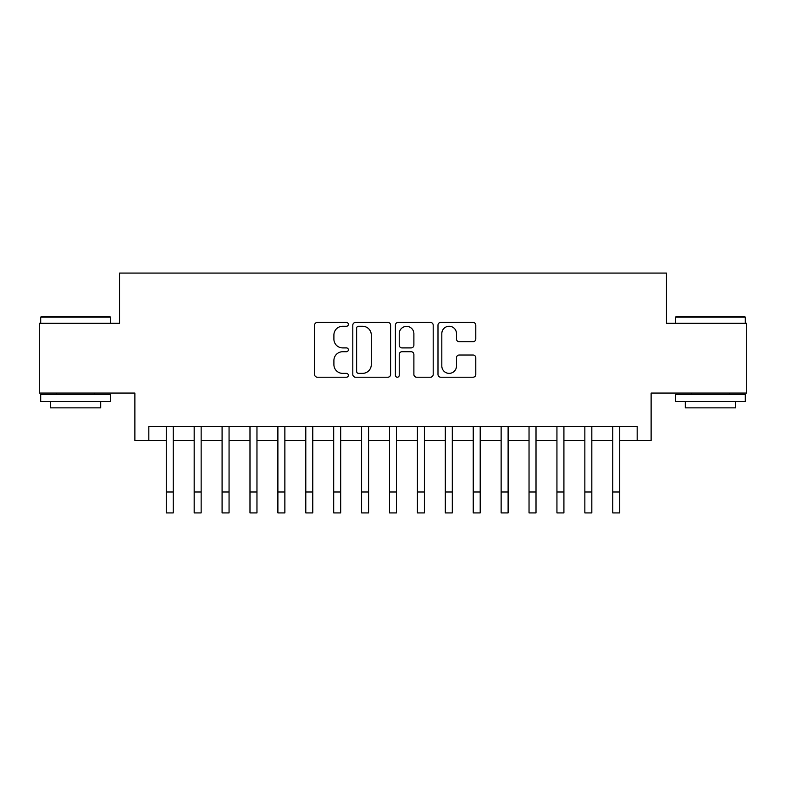 <?xml version="1.0" encoding="UTF-8"?>
<svg xmlns="http://www.w3.org/2000/svg" width="786" height="786" viewBox="0 0 786 786"><rect width="100%" height="100%" fill="white"/><g stroke="black" fill="none" stroke-linecap="round" stroke-linejoin="round"><path stroke-width="1.18" d="M348.355 324.343A1.916 1.916 0 0 0 346.439 322.427L317.328 322.427A2.741 2.741 0 0 0 314.596 325.168L314.596 374.47A2.741 2.741 0 0 0 317.328 377.211L346.439 377.211A1.916 1.916 0 0 0 348.355 375.286A1.916 1.916 0 0 0 346.439 373.37L342.667 373.37A8.764 8.764 0 0 1 333.903 364.606L333.903 360.499A8.764 8.764 0 0 1 342.667 351.735L346.439 351.735A1.916 1.916 0 0 0 348.355 349.819A1.916 1.916 0 0 0 346.439 347.903L342.667 347.903A8.764 8.764 0 0 1 333.903 339.13L333.903 335.023A8.764 8.764 0 0 1 342.667 326.259L346.439 326.259A1.916 1.916 0 0 0 348.355 324.343M473.054 341.733A2.741 2.741 0 0 0 475.785 339.002L475.785 325.168A2.741 2.741 0 0 0 473.054 322.427L440.73 322.427A2.741 2.741 0 0 0 437.989 325.168L437.989 374.47A2.741 2.741 0 0 0 440.73 377.211L473.054 377.211A2.741 2.741 0 0 0 475.785 374.47L475.785 357.758A2.741 2.741 0 0 0 473.054 355.017L459.221 355.017A2.741 2.741 0 0 0 456.479 357.758L456.479 366.05A7.329 7.329 0 0 1 449.15 373.37A7.329 7.329 0 0 1 441.82 366.05L441.82 333.588A7.329 7.329 0 0 1 449.15 326.259A7.329 7.329 0 0 1 456.479 333.588L456.479 339.002A2.741 2.741 0 0 0 459.221 341.733L473.054 341.733M148.829 440.514L148.829 426.552L637.171 426.552L637.171 440.514L651.122 440.514L651.122 393.069L746.7 393.069L746.7 323.311L666.469 323.311L666.469 273.076L119.531 273.076L119.531 323.311L39.3 323.311L39.3 393.069L134.878 393.069L134.878 440.514L166.268 440.514M390.603 325.168A2.741 2.741 0 0 0 387.862 322.427L355.547 322.427A2.741 2.741 0 0 0 352.806 325.168L352.806 374.47A2.741 2.741 0 0 0 355.547 377.211L387.862 377.211A2.741 2.741 0 0 0 390.603 374.47L390.603 325.168M398.138 322.427L430.453 322.427A2.741 2.741 0 0 1 433.194 325.168L433.194 374.47A2.741 2.741 0 0 1 430.453 377.211L416.629 377.211A2.741 2.741 0 0 1 413.888 374.47L413.888 354.476A2.741 2.741 0 0 0 411.147 351.735L401.97 351.735A2.741 2.741 0 0 0 399.229 354.476L399.229 375.286A1.916 1.916 0 0 1 397.313 377.211A1.916 1.916 0 0 1 395.397 375.286L395.397 325.168A2.741 2.741 0 0 1 398.138 322.427M173.244 440.514L194.171 440.514M201.147 440.514L222.084 440.514M229.06 440.514L249.987 440.514M256.963 440.514L277.89 440.514M284.866 440.514L305.793 440.514M312.769 440.514L333.696 440.514M340.682 440.514L361.609 440.514M368.585 440.514L389.512 440.514M396.488 440.514L417.415 440.514M424.391 440.514L445.318 440.514M452.304 440.514L473.231 440.514M480.207 440.514L501.134 440.514M508.11 440.514L529.037 440.514M536.013 440.514L556.94 440.514M563.916 440.514L584.853 440.514M591.829 440.514L612.756 440.514M619.732 440.514L637.171 440.514M358.554 326.259A1.916 1.916 0 0 0 356.638 328.175L356.638 371.454A1.916 1.916 0 0 0 358.554 373.37L362.523 373.37A8.764 8.764 0 0 0 371.297 364.606L371.297 335.023A8.764 8.764 0 0 0 362.523 326.259L358.554 326.259M413.888 333.726A7.329 7.329 0 0 0 406.559 326.396A7.329 7.329 0 0 0 399.229 333.726L399.229 345.162A2.741 2.741 0 0 0 401.97 347.903L411.147 347.903A2.741 2.741 0 0 0 413.888 345.162L413.888 333.726M166.268 491.997L173.244 491.997L173.244 512.924L166.268 512.924L166.268 426.552M173.244 491.997L173.244 426.552M41.53 316.326L109.618 316.326L110.462 317.171L40.695 317.171L41.53 316.326M75.574 401.44L40.695 401.44L40.695 394.464L110.462 394.464L110.462 401.44L75.574 401.44M100.696 401.44L100.696 407.855L50.461 407.855L50.461 401.44M676.382 316.326L744.47 316.326L745.305 317.171L675.538 317.171L676.382 316.326M710.426 401.44L675.538 401.44L675.538 394.464L745.305 394.464L745.305 401.44L710.426 401.44M735.539 401.44L735.539 407.855L685.304 407.855L685.304 401.44M194.171 491.997L201.147 491.997L201.147 512.924L194.171 512.924L194.171 426.552M201.147 491.997L201.147 426.552M222.084 491.997L229.06 491.997L229.06 512.924L222.084 512.924L222.084 426.552M229.06 491.997L229.06 426.552M249.987 491.997L256.963 491.997L256.963 512.924L249.987 512.924L249.987 426.552M256.963 491.997L256.963 426.552M277.89 491.997L284.866 491.997L284.866 512.924L277.89 512.924L277.89 426.552M284.866 491.997L284.866 426.552M305.793 491.997L312.769 491.997L312.769 512.924L305.793 512.924L305.793 426.552M312.769 491.997L312.769 426.552M333.696 491.997L340.682 491.997L340.682 512.924L333.696 512.924L333.696 426.552M340.682 491.997L340.682 426.552M361.609 491.997L368.585 491.997L368.585 512.924L361.609 512.924L361.609 426.552M368.585 491.997L368.585 426.552M389.512 491.997L396.488 491.997L396.488 512.924L389.512 512.924L389.512 426.552M396.488 491.997L396.488 426.552M417.415 491.997L424.391 491.997L424.391 512.924L417.415 512.924L417.415 426.552M424.391 491.997L424.391 426.552M445.318 491.997L452.304 491.997L452.304 512.924L445.318 512.924L445.318 426.552M452.304 491.997L452.304 426.552M473.231 491.997L480.207 491.997L480.207 512.924L473.231 512.924L473.231 426.552M480.207 491.997L480.207 426.552M501.134 491.997L508.11 491.997L508.11 512.924L501.134 512.924L501.134 426.552M508.11 491.997L508.11 426.552M529.037 491.997L536.013 491.997L536.013 512.924L529.037 512.924L529.037 426.552M536.013 491.997L536.013 426.552M556.94 491.997L563.916 491.997L563.916 512.924L556.94 512.924L556.94 426.552M563.916 491.997L563.916 426.552M584.853 491.997L591.829 491.997L591.829 512.924L584.853 512.924L584.853 426.552M591.829 491.997L591.829 426.552M612.756 491.997L619.732 491.997L619.732 512.924L612.756 512.924L612.756 426.552M619.732 491.997L619.732 426.552M40.695 323.311L40.695 317.171M56.602 394.464L56.602 393.069M94.556 394.464L94.556 393.069M110.462 323.311L110.462 317.171M675.538 323.311L675.538 317.171M691.444 394.464L691.444 393.069M729.398 394.464L729.398 393.069M745.305 323.311L745.305 317.171"/></g></svg>
